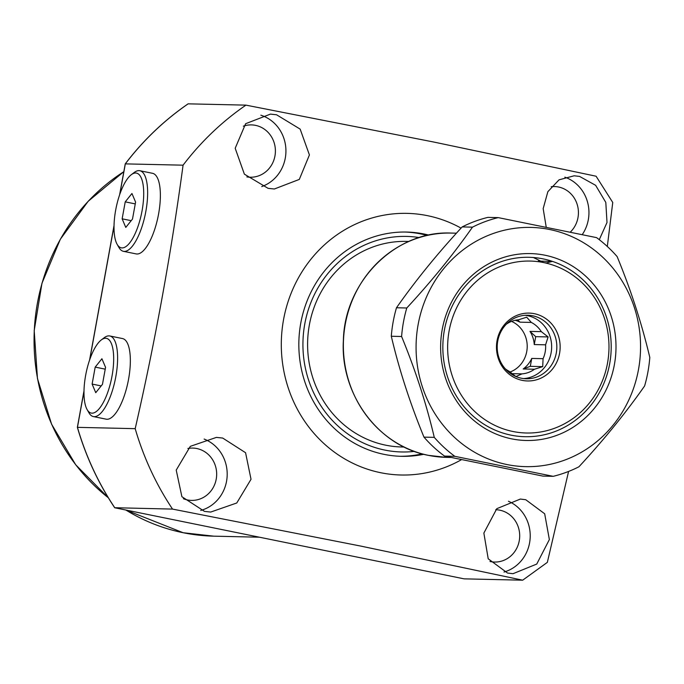 <?xml version="1.0" encoding="UTF-8"?>
<svg xmlns="http://www.w3.org/2000/svg" width="684" height="684" viewBox="0 0 684 684"><rect width="100%" height="100%" fill="white"/><g stroke="black" fill="none" stroke-linecap="round" stroke-linejoin="round"><path stroke-width="1.03" d="M428.825 235.099A112.159 105.225 91.3 0 0 424.089 234.013A112.159 105.225 91.3 0 0 406.629 232.056A112.159 105.225 91.3 0 0 299.447 332.433A112.159 105.225 91.3 0 0 384.04 454.356A112.159 105.225 91.3 0 0 401.491 456.322A112.159 105.225 91.3 0 0 423.806 454.296M427.201 235.45A112.159 105.225 91.3 0 0 420.848 233.945A112.159 105.225 91.3 0 0 405.013 232.03M419.283 237.57A107.807 101.138 91.3 0 0 304.406 326.123A107.807 101.138 91.3 0 0 384.818 450.081A107.807 101.138 91.3 0 0 414.384 451.389M399.875 456.271A112.159 105.225 91.3 0 0 422.19 453.868M507.519 573.047L488.214 558.802L483.862 533.084L496.806 508.674L520.344 499.064L525.74 499.713L544.678 513.778L549.363 539.556L536.743 564.069L513.009 573.696L507.519 573.047M489.975 561.487A26.172 24.556 91.3 0 0 490.479 561.59A26.172 24.556 91.3 0 0 494.549 562.051A26.172 24.556 91.3 0 0 519.558 538.633A26.172 24.556 91.3 0 0 499.824 510.179A26.172 24.556 91.3 0 0 495.746 509.725A26.172 24.556 91.3 0 0 495.729 509.725M546.191 226.977L543.173 208.637L547.858 191.682L559.05 179.832L574.175 175.788L579.596 176.429L595.636 185.321L605.802 202.413L607.007 222.497L599.278 239.674M570.439 231.987A26.172 24.556 91.3 0 0 577.51 205.551A26.172 24.556 91.3 0 0 558.554 187.006A26.172 24.556 91.3 0 0 554.476 186.552A26.172 24.556 91.3 0 0 551.201 186.706M268.094 188.339L244.368 174.155L235.193 148.274L245.633 123.701L270.419 114.117L276.567 114.775L300.156 129.114L309.416 154.943L299.31 179.413L274.335 188.998L268.094 188.339M246.838 176.891A26.172 24.556 91.3 0 0 250.25 177.224A26.172 24.556 91.3 0 0 275.259 153.806A26.172 24.556 91.3 0 0 255.525 125.36A26.172 24.556 91.3 0 0 251.456 124.898A26.172 24.556 91.3 0 0 243.342 126.172M204.49 511.393L181.893 496.704L176.224 470.105L190.314 446.344L216.409 437.392L222.71 438.059L245.565 452.722L251.028 479.279L236.775 502.979L210.706 512.059L204.49 511.393M183.38 498.713A26.172 24.556 91.3 0 0 187.45 499.944A26.172 24.556 91.3 0 0 191.52 500.397A26.172 24.556 91.3 0 0 216.529 476.979A26.172 24.556 91.3 0 0 196.795 448.524A26.172 24.556 91.3 0 0 192.726 448.071A26.172 24.556 91.3 0 0 187.895 448.465M461.067 228.123A130.858 122.761 91.3 0 0 427.423 215.657A130.858 122.761 91.3 0 0 283.544 319.667A130.858 122.761 91.3 0 0 380.706 472.721A130.858 122.761 91.3 0 0 461.341 459.742M568.592 471.438L547.345 562.359L522.679 580.186L360.425 546.012L172.53 509.093L114.673 507.716C98.231 483.041 85.791 456.245 77.36 427.338L84.004 390.769M83.987 391.333L77.446 427.346L135.193 428.663C155.277 340.923 171.239 253.089 183.073 165.177L125.24 163.878C143.213 140.323 164.169 120.316 188.1 103.84L245.941 105.131L433.836 142.05L596.089 176.224L612.753 202.464L607.315 246.479M135.193 428.663A284.142 266.563 91.3 0 0 172.53 509.093M245.941 105.131A284.142 266.563 91.3 0 0 183.073 165.177M77.36 427.338L77.446 427.346A284.142 266.563 91.3 0 0 114.784 507.776L464.128 578.852L522.679 580.186M200.711 510.452A37.389 35.072 91.3 0 0 227.156 476.021A37.389 35.072 91.3 0 0 204.114 439.06M261.75 186.57A37.389 35.072 91.3 0 0 285.929 150.454A37.389 35.072 91.3 0 0 260.852 115.194M582.315 234.518A37.389 35.072 91.3 0 0 564.839 177.165M503.98 572.038A37.389 35.072 91.3 0 0 530.143 538.274A37.389 35.072 91.3 0 0 508.426 501.244M125.24 163.878L119.606 194.855M534.486 369.24L542.711 366.615L543.07 358.681L531.742 358.425A27.104 25.428 91.3 0 1 523.166 368.984L534.486 369.24A27.104 25.428 -88.7 0 1 521.969 373.883L515.907 376.559L509.127 371.267A27.104 25.428 -88.7 0 1 505.296 368.838M506.322 324.199A27.104 25.428 -88.7 0 1 518.481 319.813L526.697 317.188L531.323 322.429A27.104 25.428 -88.7 0 1 541.326 331.646L529.997 331.389A27.104 25.428 91.3 0 1 534.264 344.565L545.593 344.822A27.104 25.428 -88.7 0 1 543.07 358.681M525.158 315.298A31.78 29.814 -88.7 0 1 527.518 315.675A31.78 29.814 -88.7 0 1 551.595 348.84A31.78 29.814 -88.7 0 1 523.705 378.594M521.345 378.218A31.78 29.814 -88.7 0 1 497.379 343.676A31.78 29.814 -88.7 0 1 527.749 315.23A31.78 29.814 -88.7 0 1 532.691 315.786A31.78 29.814 -88.7 0 1 556.665 350.336A31.78 29.814 -88.7 0 1 526.295 378.774A31.78 29.814 -88.7 0 1 521.345 378.218M522.26 380.372A33.935 31.84 -88.7 0 1 497.054 340.675A33.935 31.84 -88.7 0 1 534.375 313.7A33.935 31.84 -88.7 0 1 559.572 353.397A33.935 31.84 -88.7 0 1 522.26 380.372M408.861 241.452L406.416 241.401A102.814 96.453 91.3 0 0 309.365 324.917A102.814 96.453 91.3 0 0 401.705 446.977L404.15 447.028M449.114 330.919A85.987 80.669 91.3 0 0 512.966 431.501A85.987 80.669 91.3 0 0 607.512 363.144A85.987 80.669 91.3 0 0 543.66 262.571A85.987 80.669 91.3 0 0 449.114 330.919M609.666 363.82A89.732 84.175 -88.7 0 1 524.961 436.708A89.732 84.175 -88.7 0 1 444.378 330.192A89.732 84.175 -88.7 0 1 529.074 257.295A89.732 84.175 -88.7 0 1 533.383 257.517L543.66 262.571L546.465 262.895L552.475 261.399A89.732 84.175 -88.7 0 1 609.666 363.82M539.197 261.091L552.475 261.399M545.593 344.822L548.106 336.938L541.326 331.646M511.581 321.386A27.104 25.428 -88.7 0 1 527.202 347.216A27.104 25.428 -88.7 0 1 510.059 372.028M531.323 322.429L520.002 322.164A27.104 25.428 91.3 0 0 515.172 320.3M521.969 373.883L512.111 373.661M520.002 322.164L517.549 319.907M534.264 344.565L535.7 336.648L529.997 331.389M535.7 336.648L548.106 336.938M523.166 368.984L530.305 366.333L531.742 358.425M530.305 366.333L542.711 366.615M511.632 438.846A93.469 87.689 -88.7 0 1 442.223 329.517A93.469 87.689 -88.7 0 1 545.003 255.226A93.469 87.689 -88.7 0 1 614.403 364.546A93.469 87.689 -88.7 0 1 511.632 438.846M543.036 258.868A89.732 84.175 91.3 0 0 529.074 257.295A89.732 84.175 91.3 0 0 443.326 337.597A89.732 84.175 91.3 0 0 510.999 435.144A89.732 84.175 91.3 0 0 524.961 436.708A89.732 84.175 91.3 0 0 610.709 356.407A89.732 84.175 91.3 0 0 543.036 258.868M549.671 229.516A119.64 112.236 -88.7 0 1 638.505 369.454A119.64 112.236 -88.7 0 1 506.955 464.547A119.64 112.236 -88.7 0 1 418.121 324.618A119.64 112.236 -88.7 0 1 549.671 229.516M553.194 476.329L454.826 456.322L444.523 456.083L542.891 476.098L553.194 476.329A132.722 124.514 -88.7 0 0 578.929 466.787C603.912 439.761 625.809 412.811 644.619 385.947A132.722 124.514 -88.7 0 0 649.8 357.441C641.814 323.703 630.922 290.084 617.13 256.586A132.722 124.514 -88.7 0 0 596.568 237.63L498.209 217.615A132.722 124.514 -88.7 0 0 472.473 227.156L462.17 226.917C437.435 253.644 415.539 280.594 396.481 307.766L406.775 307.997C431.518 281.269 453.415 254.328 472.473 227.156M444.523 456.083A132.722 124.514 -88.7 0 1 423.969 437.127L434.272 437.358C426.406 403.996 415.513 370.377 401.602 336.502L391.299 336.263C399.165 369.625 410.049 403.244 423.969 437.127M391.299 336.263A132.722 124.514 -88.7 0 1 396.481 307.766M462.17 226.917A132.722 124.514 -88.7 0 1 487.906 217.375L498.209 217.615M454.826 456.322A132.722 124.514 -88.7 0 1 434.272 437.358M401.602 336.502A132.722 124.514 -88.7 0 1 406.775 307.997M538.479 260.758A89.732 84.175 -88.7 0 1 539.539 261.1M92.024 413.17A38.133 13.022 -78.5 0 0 112.031 376.02A38.133 13.022 -78.5 0 0 105.644 338.255A38.133 13.022 -78.5 0 0 101.283 339.957A38.133 13.022 -78.5 0 0 86.073 373.122A38.133 13.022 -78.5 0 0 87.116 409.588A38.133 13.022 -78.5 0 0 92.024 413.17M101.283 339.957L104.225 337.708A41.126 14.039 101.5 0 1 108.927 335.878A41.126 14.039 101.5 0 1 109.791 335.972A41.126 14.039 101.5 0 1 115.596 377.842A41.126 14.039 101.5 0 1 94.247 416.667A41.126 14.039 101.5 0 1 93.392 416.573A41.126 14.039 101.5 0 1 88.946 412.803L87.116 409.588M93.392 416.573L106.131 419.164A41.126 14.039 -78.5 0 0 106.986 419.266A41.126 14.039 -78.5 0 0 128.335 380.432A41.126 14.039 -78.5 0 0 122.53 338.563L109.791 335.972M101.916 358.749L95.196 367.111L92.118 384.075L95.751 392.676L102.472 384.314L105.55 367.351L101.916 358.749M101.181 385.921L92.118 384.075M105.225 369.155L95.196 367.111M122.06 247.916A38.133 13.022 -78.5 0 0 142.067 210.757A38.133 13.022 -78.5 0 0 135.671 173.001A38.133 13.022 -78.5 0 0 131.311 174.694A38.133 13.022 -78.5 0 0 116.109 207.859A38.133 13.022 -78.5 0 0 117.144 244.333A38.133 13.022 -78.5 0 0 122.06 247.916M131.311 174.694L134.261 172.453A41.126 14.039 101.5 0 1 138.963 170.624A41.126 14.039 101.5 0 1 139.818 170.718A41.126 14.039 101.5 0 1 145.624 212.579A41.126 14.039 101.5 0 1 124.283 251.413A41.126 14.039 101.5 0 1 123.419 251.319A41.126 14.039 101.5 0 1 118.982 247.548L117.144 244.333M123.419 251.319L136.159 253.909A41.126 14.039 -78.5 0 0 137.022 254.003A41.126 14.039 -78.5 0 0 158.363 215.169A41.126 14.039 -78.5 0 0 152.558 173.308L139.818 170.718M131.952 193.495L125.232 201.857L122.145 218.82L125.779 227.421L132.499 219.06L135.586 202.096L131.952 193.495M131.208 220.667L122.145 218.82M135.252 203.9L125.232 201.857M125.856 510.025A196.282 184.141 91.3 0 0 183.167 532.725A196.282 184.141 91.3 0 0 213.707 536.162L259.45 537.205M188.194 103.814A284.142 266.563 91.3 0 0 125.334 163.852L119.803 194.29M114.023 226.079L89.766 359.545M123.813 171.693A196.282 184.141 91.3 0 0 108.337 497.781M446.019 457.339L428.535 455.373C378.603 446.327 340.17 394.523 343.368 340.717C344.351 281.569 395.608 230.32 451.158 233.073A112.159 105.225 91.3 0 0 343.975 333.45A112.159 105.225 91.3 0 0 428.569 455.382A112.159 105.225 91.3 0 0 446.019 457.339L450.739 457.451M125.796 510.016L183.132 532.725L213.707 536.162M89.57 360.109L114.031 225.506M464.094 578.844L114.758 507.767M108.38 497.866L75.702 464.778L51.582 424.2L37.466 378.56L34.2 330.611L41.98 283.219L60.337 239.229L88.176 201.284L123.821 171.658M451.158 233.073L456.433 233.193"/></g></svg>
